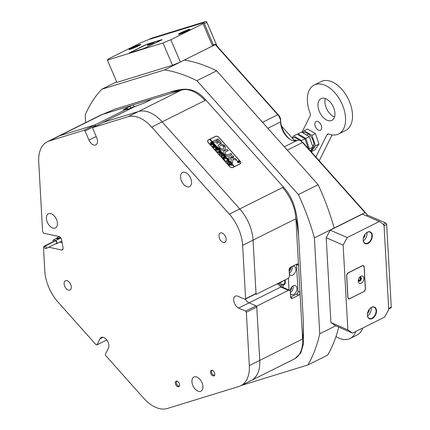 <?xml version="1.0" encoding="UTF-8"?>
<svg xmlns="http://www.w3.org/2000/svg" width="430" height="430" viewBox="0 0 430 430"><rect width="100%" height="100%" fill="white"/><g stroke="black" fill="none" stroke-linecap="round" stroke-linejoin="round"><path stroke-width="0.64" d="M249.33 381.26A34.035 20.447 -116.5 0 0 251.217 380.507A34.035 20.447 -116.5 0 0 259.747 360.399L256.726 306.176L249.104 302.849A6.686 4.015 -116.5 0 1 245.358 299.076A6.686 4.015 -116.5 0 0 249.104 302.849L281.274 286.799A6.686 4.015 -116.5 0 1 277.952 283.741M127.984 116.734L181.283 90.139L169.888 92.219C180.261 88.951 193.215 85.102 205.862 100.034L151.709 127.081A34.035 20.447 -116.5 0 0 127.984 116.734L92.998 127.511L103.431 122.303L138.417 111.526A34.035 20.447 63.5 0 1 162.142 121.873L239.741 208.937A34.035 20.447 63.5 0 1 253.055 240.144L256.022 293.507L255.393 294.072L256.07 294.367L253.055 240.144A34.035 20.447 -116.5 0 0 249.04 223.724A34.035 20.447 -116.5 0 0 239.741 208.937L162.142 121.873A34.035 20.447 -116.5 0 0 138.417 111.526L102.867 122.48L134.601 106.645L144.416 102.958L150.5 99.921L151.328 99.4L150.823 99.464L133.225 104.882L130.086 106.21L123.173 109.763L127.688 108.51L128.248 109.817M301.086 141.217L302.559 142.271A4.864 2.919 63.5 0 1 303.515 143.142L366.887 214.242L365.011 212.635L302.521 142.518A7.294 4.381 -116.5 0 0 301.086 141.217A7.294 4.381 -116.5 0 0 297.13 140.416A14.588 8.761 63.5 0 1 289.218 138.825A14.588 8.761 63.5 0 1 280.623 121.894A7.294 4.381 -116.5 0 0 279.747 117.906A7.294 4.381 -116.5 0 0 277.758 114.735L215.263 44.623L215.376 44.258L278.753 115.358A4.864 2.919 63.5 0 1 280.661 120.131A17.017 10.223 -116.5 0 0 289.927 139.304M282.435 284.671L281.188 285.294A4.983 2.994 63.5 0 1 278.887 283.279M289.551 290.261A2.429 1.58 113.6 0 0 288.46 290.341L280.838 287.014A2.429 1.58 -66.4 0 1 281.929 286.934L289.551 290.261A2.429 1.58 113.6 0 1 290.32 291.621L290.621 296.985A2.429 1.58 113.6 0 0 291.389 298.35A2.429 1.58 113.6 0 0 292.481 298.269L298.565 295.233A2.429 1.58 113.6 0 0 300.059 293.238L298.463 264.525A2.429 1.58 113.6 0 0 297.925 264.015A2.429 1.58 113.6 0 0 296.834 264.095L290.744 267.132A2.429 1.58 113.6 0 0 289.127 270.147L289.428 275.517A2.429 1.58 113.6 0 1 287.804 278.527L256.07 294.367M256.726 306.176L288.46 290.341M205.862 100.034L283.494 187.131C296.614 201.106 297.807 220.832 298.635 236.667C297.463 225.632 296.56 219.66 295.915 218.752L242.622 245.347L245.589 298.71L256.022 293.507M240.004 163.986L233.049 167.458A2.553 1.86 -153.5 0 1 229.615 166.571L208.233 142.577A2.553 1.86 -153.5 0 1 207.776 140.529A2.553 1.86 -153.5 0 1 208.459 139.868L215.414 136.396A2.553 1.86 -153.5 0 1 218.843 137.288L240.225 161.277A2.553 1.86 -153.5 0 1 240.682 163.33A2.553 1.86 -153.5 0 1 240.004 163.986M334.148 228.034L314.411 237.881A177.461 106.618 -116.5 0 0 298.398 194.559L318.135 184.712A177.461 106.618 63.5 0 1 334.148 228.034L365.011 212.635M338.738 327.106A177.461 106.618 63.5 0 1 327.617 355.11L307.88 364.962A177.461 106.618 -116.5 0 0 319.748 333.793L335.755 325.806M116.648 81.824L101.781 89.246A177.461 106.618 -116.5 0 0 85.178 115.1L85.597 122.641M216.639 70.837L196.902 80.684A177.461 106.618 -116.5 0 0 164.663 69.875L184.4 60.023A177.461 106.618 63.5 0 1 216.639 70.837L318.135 184.712M95.68 126.173L95.127 124.867L59.571 135.815A34.035 20.447 -116.5 0 0 57.69 136.568A34.035 20.447 63.5 0 1 59.571 135.815L94.562 125.039L95.68 126.173M59.743 242.133L62.124 242.649L59.743 242.133M366.887 214.242L366.994 216.107M314.411 237.881L319.748 333.793M101.781 89.246L164.663 69.875M184.4 60.023L215.263 44.623M203.858 22.586L148.248 39.716L140.379 42.968L108.209 59.023L107.382 60.109L116.89 82.399L172.505 65.269L162.997 42.973L170.861 39.721L203.03 23.671L203.858 22.586L213.366 44.876L215.376 44.258M196.902 80.684L298.398 194.559M307.88 364.962L241.208 385.5M255.393 294.072L244.96 299.275L238.01 296.243A6.686 4.015 -116.5 0 0 235.355 296.168A6.686 4.015 -116.5 0 0 234.006 302.027A6.686 4.015 -116.5 0 0 238.672 308.057L249.104 302.849L256.049 305.88L256.774 307.036L259.747 360.399L302.607 339.007C303.123 337.625 303.36 331.616 303.327 320.968L303.483 343.774L300.715 353.057L294.905 358.706L240.784 385.71A34.035 20.447 -116.5 0 0 249.314 365.602L259.747 360.399A34.035 20.447 63.5 0 1 251.217 380.507M99.894 115.509L114.617 109.247L102.437 114.428L49.138 141.024L84.13 130.242L94.562 125.039M127.377 110.247L126.861 109.026L95.127 124.867M126.861 109.026L127.688 108.51M207.674 140.803A2.553 1.86 -153.5 0 1 207.878 140.594A2.429 1.768 26.5 0 0 208.319 142.534L229.706 166.528A2.429 1.768 26.5 0 0 232.969 167.372L234.103 166.808L209.663 139.39L208.534 139.954A2.429 1.768 26.5 0 0 207.883 140.583L207.631 141.088M240.569 163.287A2.553 1.86 -153.5 0 1 240.526 163.572M281.188 285.294L281.274 286.799M134.66 106.618A4.864 0.387 -23.1 0 0 128.812 109.075A4.864 0.387 -23.1 0 0 128.086 109.451M135.799 106.092L131.585 107.554L128.038 109.328M289.347 274.12A4.864 3.155 113.6 0 0 290.481 275.238A4.864 3.155 113.6 0 0 292.663 275.071A4.864 3.155 113.6 0 0 295.792 270.529A4.864 3.155 113.6 0 0 294.367 266.32A4.864 3.155 113.6 0 0 292.185 266.482A4.864 3.155 113.6 0 0 289.154 270.604M289.299 273.243A4.864 3.155 113.6 0 0 292.045 266.557M289.191 271.287A2.677 1.736 113.6 0 0 290.562 267.825M290.422 293.448A4.864 3.155 113.6 0 0 291.556 294.561A4.864 3.155 113.6 0 0 293.738 294.399A4.864 3.155 113.6 0 0 296.867 289.852A4.864 3.155 113.6 0 0 295.442 285.649A4.864 3.155 113.6 0 0 293.26 285.81A4.864 3.155 113.6 0 0 290.067 290.723M290.374 292.567A4.864 3.155 113.6 0 0 293.12 285.88M290.078 290.739A2.677 1.736 113.6 0 0 291.637 287.149M288.363 278.129L289.024 290.03M282.951 284.827L283.096 287.444M290.626 297.055L297.275 293.738L298.087 292.228L296.474 264.273M64.71 286.283A5.165 3.101 -116.5 0 0 70.009 289.987A5.165 3.101 -116.5 0 0 70.692 284.44A5.165 3.101 -116.5 0 0 65.398 280.742A5.165 3.101 -116.5 0 0 64.71 286.283M219.574 238.575A5.165 3.101 -116.5 0 0 224.874 242.278A5.165 3.101 -116.5 0 0 225.562 236.731A5.165 3.101 -116.5 0 0 220.262 233.033A5.165 3.101 -116.5 0 0 219.574 238.575M192.855 385.517A7.901 4.746 -116.5 0 0 200.955 391.176A7.901 4.746 -116.5 0 0 202.003 382.7A7.901 4.746 -116.5 0 0 193.903 377.04A7.901 4.746 -116.5 0 0 192.855 385.517M47.354 222.278A7.901 4.746 -116.5 0 0 55.459 227.938A7.901 4.746 -116.5 0 0 56.502 219.456A7.901 4.746 -116.5 0 0 48.402 213.796A7.901 4.746 -116.5 0 0 47.354 222.278M181.471 180.96A7.901 4.746 -116.5 0 0 189.576 186.62A7.901 4.746 -116.5 0 0 190.624 178.144A7.901 4.746 -116.5 0 0 182.519 172.484A7.901 4.746 -116.5 0 0 181.471 180.96M240.784 385.71A34.035 20.447 -116.5 0 1 238.897 386.468L167.367 408.5A34.035 20.447 -116.5 0 1 143.642 398.153L105.689 355.567L105.371 354.288L108.424 348.176A6.686 4.015 -116.5 0 0 108.097 342.275A6.686 4.015 -116.5 0 0 101.238 337.486A6.686 4.015 -116.5 0 0 100.023 338.754L96.97 344.865L106.769 339.974M175.676 384.506A3.069 1.844 -116.5 0 0 177.628 386.677A3.069 1.844 -116.5 0 0 179.401 386.075A3.069 1.844 -116.5 0 0 179.229 383.41A3.069 1.844 -116.5 0 0 176.934 381.125A3.069 1.844 -116.5 0 0 175.676 384.506M177.321 381.254A2.553 1.532 -116.5 0 0 176.95 381.351A2.553 1.532 -116.5 0 0 176.612 384.092A2.553 1.532 -116.5 0 0 179.235 385.92A2.553 1.532 -116.5 0 0 179.536 385.683M210.872 373.659A3.069 1.844 -116.5 0 0 212.828 375.836A3.069 1.844 -116.5 0 0 214.602 375.229A3.069 1.844 -116.5 0 0 214.425 372.568A3.069 1.844 -116.5 0 0 212.13 370.284A3.069 1.844 -116.5 0 0 210.872 373.659M212.522 370.413A2.553 1.532 -116.5 0 0 212.151 370.51A2.553 1.532 -116.5 0 0 211.813 373.251A2.553 1.532 -116.5 0 0 214.43 375.078A2.553 1.532 -116.5 0 0 214.731 374.842M96.97 344.865L96.062 344.774L58.109 302.188A34.035 20.447 -116.5 0 1 44.795 270.981L43.462 246.97L44.102 246.218L44.634 246.331M256.774 307.036L246.342 312.239L249.314 365.602M246.342 312.239L245.616 311.083L256.049 305.88M238.672 308.057L245.616 311.083M244.96 299.275L245.589 298.71M242.622 245.347A34.035 20.447 -116.5 0 0 229.308 214.14L282.607 187.544A34.035 20.447 63.5 0 1 291.906 202.337A34.035 20.447 63.5 0 1 295.915 218.752L298.463 264.525M151.709 127.081L229.308 214.14M92.998 127.511L92.816 128.575L96.712 137.718A6.686 4.015 -116.5 0 1 95.825 144.888A6.686 4.015 -116.5 0 1 88.972 140.099L85.07 130.962L84.13 130.242M49.138 141.024A34.035 20.447 -116.5 0 0 47.257 141.776A34.035 20.447 -116.5 0 0 38.727 161.884L42.613 231.705L43.666 233.2L59.017 236.505A3.037 1.827 63.5 0 1 61.592 239.752L63.038 247.605A3.037 1.827 63.5 0 1 62.334 249.878A3.037 1.827 63.5 0 1 61.49 249.964L62.904 249.255M48.741 247.218L61.49 249.964M95.503 125.754L85.07 130.962M53.212 241.676L44.102 246.218M237.435 161.352A1.097 0.795 26.5 0 0 237.414 161.384A1.097 0.795 26.5 0 0 237.806 162.443A1.097 0.795 26.5 0 0 239.08 162.648A1.097 0.795 26.5 0 0 239.37 162.363A1.097 0.795 26.5 0 0 239.392 162.325M239.118 162.572A1.097 0.795 26.5 0 0 239.408 162.287A1.097 0.795 26.5 0 0 239.016 161.228A1.097 0.795 26.5 0 0 237.742 161.03A1.097 0.795 26.5 0 0 237.451 161.309A1.097 0.795 26.5 0 0 237.844 162.368A1.097 0.795 26.5 0 0 239.118 162.572M237.666 160.944A1.215 0.887 26.5 0 0 237.344 161.255A1.215 0.887 26.5 0 0 237.779 162.432A1.215 0.887 26.5 0 0 239.193 162.658A1.215 0.887 26.5 0 0 239.515 162.341A1.215 0.887 26.5 0 0 239.085 161.169A1.215 0.887 26.5 0 0 237.666 160.944M239.499 162.379A1.215 0.887 26.5 0 0 239.021 161.223A1.215 0.887 26.5 0 0 237.629 161.019A1.215 0.887 26.5 0 0 237.328 161.293M232.334 163.352L232.974 159.315L236.812 160.342L235.721 158.901A0.607 0.441 26.5 0 0 235.334 158.665L230.136 157.219A0.607 0.441 26.5 0 0 229.701 157.24L227.723 158.38L228.803 159.428L230.324 158.665L231.361 158.863L230.937 161.761A0.607 0.441 26.5 0 0 231.077 162.148L232.334 163.352M236.833 160.325L235.683 158.976A0.607 0.441 26.5 0 0 235.301 158.74L230.098 157.294A0.607 0.441 26.5 0 0 229.663 157.315L227.733 158.224M224.261 149.995A3.951 2.876 26.5 0 0 225.315 148.974A3.951 2.876 26.5 0 0 224.809 146.044L223.568 146.63A2.247 1.639 -153.5 0 1 223.793 148.21A2.247 1.639 -153.5 0 1 223.191 148.791A2.247 1.639 -153.5 0 1 220.38 148.221L219.182 148.855A3.951 2.876 26.5 0 0 224.261 149.995M225.298 149.011A3.951 2.876 26.5 0 0 224.777 146.119L223.595 146.49M223.772 148.248A2.247 1.639 -153.5 0 1 223.756 148.285A2.247 1.639 -153.5 0 1 223.159 148.866A2.247 1.639 -153.5 0 1 220.348 148.296L219.139 148.769M221.896 155.87L221.654 156.73L222.96 156.961L223.982 156.391L223.896 156.095L224.508 156.783L223.1 157.09L221.557 156.762L221.321 155.827L222.536 155.155L222.654 154.703L223.385 155.526L222.778 155.429L221.477 156.23M221.256 155.945L222.659 154.8M221.864 155.945L221.617 156.805L222.923 157.036L223.982 156.391M225.551 158.401L224.395 158.089L224.412 159.917L223.611 159.019L223.976 158.912L224.046 157.885L223.218 158.321L223.288 158.654L222.557 157.837L223.159 157.928L224.627 157.17L224.557 156.837L225.288 157.659L224.078 157.864L225.573 157.977L226.207 158.691L225.551 158.401M223.627 159.062L223.976 158.912M223.218 158.321L223.245 158.638M222.67 157.875L223.122 158.003L224.643 157.079M224.078 157.864L225.411 158.31L225.556 158.052M224.75 160.342L225.062 160.422M226.739 159.976L227.19 159.793L228.631 161.406L228.228 161.648L227.938 160.766L226.379 161.54L226.266 161.997L225.53 161.175L225.884 161.347L227.69 160.492L226.739 159.976M226.379 161.54L226.223 161.976M227.809 162.094L228.857 162.029L229.701 162.561L229.921 163.631L229.518 164.007L227.62 163.567L227.379 162.492L228.857 162.029M231.431 165.426L230.072 164.722L229.362 165.469L228.631 164.652L229.233 164.744L230.716 163.948L230.63 163.653L231.614 165.254M229.48 165.018L229.314 165.442M228.712 164.771L230.716 163.948M219.832 153.144L220.875 153.08L221.724 153.612L221.945 154.682L221.541 155.058L219.644 154.617L219.402 153.542L220.875 153.08M220.085 152.542L219.692 151.516L218.832 151.946L219.692 152.462L219.053 152.779L218.746 151.983L217.946 152.408L218.021 152.741L217.284 151.924L219.171 151.381L219.284 150.925L220.552 152.349L220.085 152.542L220.079 151.951M219.004 152.725L219.064 152.344M217.946 152.408L217.978 152.72M217.403 151.962L217.854 152.091L219.37 151.166M216.919 151.553L217.231 151.634M218.037 149.613L218.553 150.194L215.822 150.328L216.575 149.242L214.973 149.371L216.215 147.479L216.865 148.205L216.51 148.108L215.548 149.253L216.736 149.049L217.005 148.361L217.682 149.124L217.306 149.011L216.349 150.124L218.107 149.887L218.037 149.613M215.548 149.253L216.698 149.124L217.032 148.646M216.349 150.124L218.144 149.764M215.57 146.845L216.086 147.425L213.361 147.56L214.113 146.479L212.511 146.608L213.753 144.716L214.398 145.442L214.049 145.34L213.081 146.485L214.274 146.286L214.538 145.598L215.22 146.361L214.844 146.248L213.887 147.361L215.64 147.125L215.57 146.845M213.081 146.485L214.237 146.361L214.57 145.877M213.887 147.361L215.677 147.001M213.108 144.082L213.624 144.663L210.893 144.797L211.651 143.717L210.044 143.846L211.286 141.954L211.936 142.679L211.581 142.577L210.619 143.722L211.807 143.523L212.076 142.835L212.753 143.599L212.377 143.486L211.42 144.598L213.178 144.362L213.108 144.082M210.619 143.722L211.77 143.599L212.103 143.115M211.42 144.598L213.215 144.238M234.103 166.808L234.538 166.593L210.098 139.175L215.489 136.482A2.429 1.768 26.5 0 1 218.757 137.331L240.139 161.32A2.429 1.768 26.5 0 1 240.574 163.271L240.322 163.782M234.538 166.593L239.924 163.9A2.429 1.768 26.5 0 0 240.574 163.271M220.155 143.41L221.375 142.803L218.182 139.223A0.607 0.441 26.5 0 0 217.365 139.014L216.677 139.508L220.155 143.41M215.564 141.642L217.075 143.34L218.322 142.851L215.806 139.944L212.651 141.384L213.758 142.545L215.564 141.642M225.384 153.929A1.822 1.328 -153.5 0 1 225.073 152.478A1.822 1.328 -153.5 0 1 225.556 152.01L228.244 150.516L227.164 149.473L224.487 150.806A3.526 2.569 26.5 0 0 223.546 151.72A3.526 2.569 26.5 0 0 224.164 154.531L225.347 154.004A1.822 1.328 -153.5 0 1 225.035 152.553A1.822 1.328 -153.5 0 1 225.051 152.516M223.181 146.195L224.379 145.56A3.951 2.876 26.5 0 0 218.246 145.442A3.951 2.876 26.5 0 0 218.752 148.371L219.993 147.786A2.247 1.639 -153.5 0 1 219.768 146.205A2.247 1.639 -153.5 0 1 223.181 146.195M232.936 155.778L231.259 156.482L232.367 157.649L233.823 156.773L232.936 155.778L231.297 156.445M228.04 154.795A1.822 1.328 -153.5 0 1 225.798 154.365L224.6 154.999A3.526 2.569 26.5 0 0 229.109 155.993L231.824 154.617L230.915 153.505L228.002 154.864A1.822 1.328 -153.5 0 1 225.761 154.44L224.605 154.838M238.446 162.207L238.301 161.632L237.962 161.986L237.613 161.594L238.569 161.116L238.881 161.465L238.999 161.981L238.553 161.863L238.451 162.604M237.747 161.75L238.612 161.255M238.811 161.9L238.827 161.589L238.811 161.9L238.338 161.723L238.811 161.9L238.881 161.465L238.999 161.981M234.5 166.668L210.06 139.25L209.7 139.427M231.797 154.65L230.679 153.531L228.002 154.864M233.818 156.923L232.899 155.853M219.977 147.92L219.956 147.861A2.247 1.639 -153.5 0 1 219.73 146.275A2.247 1.639 -153.5 0 1 219.751 146.243M224.385 145.722L224.342 145.636A3.951 2.876 26.5 0 0 218.23 145.48M228.244 150.667L227.126 149.549L224.449 150.882A3.526 2.569 26.5 0 0 223.53 151.758M218.29 142.884L215.57 139.965L212.64 141.427M232.361 163.335L232.974 159.315M221.369 142.953L218.144 139.299A0.607 0.441 26.5 0 0 217.327 139.089L216.688 139.352M238.607 161.266L238.376 161.653L238.849 161.83L238.736 161.411M238.844 161.54L238.962 162.056M238.408 162.282L238.553 161.863M230.706 163.851L231.394 165.502M230.147 164.685L231.082 165.184L231.007 164.255L230.147 164.685L231.12 165.109L231.211 164.437M228.819 162.105L229.701 162.561M229.663 162.637L229.905 163.669M227.357 162.529L227.771 162.169M227.561 162.916L227.669 163.594L229.152 163.771L229.744 163.19M229.152 163.771L229.722 163.266M229.781 163.115L229.013 162.255L228.11 162.422L227.534 163.002L227.701 163.518L229.19 163.701M226.782 160.019L227.19 159.793M227.153 159.869L228.561 161.449M225.847 161.422L227.69 160.492M224.32 159.213L224.395 158.089M224.283 159.288L224.428 159.96M224.621 157.031L225.078 157.541M225.616 158.143L226.04 158.616M223.971 156.3L224.299 156.665M222.498 155.23L222.622 154.875L222.498 155.23M222.729 154.902L223.165 155.397M220.843 153.155L221.724 153.612M221.686 153.687L221.923 154.719M219.381 153.58L219.794 153.22M219.585 153.967L219.687 154.644L221.176 154.822L221.767 154.241M221.176 154.822L221.74 154.316M221.805 154.166L221.036 153.306L220.133 153.467L219.558 154.053L219.725 154.569L221.213 154.746M219.15 152.301L218.832 151.946M219.112 152.376L219.644 152.408M218.967 152.8L219.026 152.413L218.967 152.8M219.354 151.118L220.488 152.387M220.047 152.618L220.042 152.026L220.047 152.618M218.134 149.748L218.445 150.097M215.769 150.263L216.575 149.242M214.984 149.387L216.242 147.775M216.242 147.624L216.682 148.124M217.021 148.5L217.483 149.022M215.672 146.985L215.984 147.334M213.307 147.501L214.113 146.479M212.522 146.619L213.775 145.012M213.78 144.862L214.221 145.356M214.559 145.738L215.022 146.254M213.205 144.222L213.517 144.571M210.84 144.738L211.651 143.717M210.055 143.856L211.313 142.249M211.313 142.099L211.759 142.593M212.097 142.975L212.56 143.491M279.989 282.725A4.252 2.558 -116.5 0 0 281.172 283.913A4.252 2.558 -116.5 0 0 284.612 282.241A4.252 2.558 -116.5 0 0 284.294 280.285M285.063 279.898A4.864 2.919 63.5 0 1 285.466 282.263A4.864 2.919 63.5 0 1 284.246 284.681A4.864 2.919 63.5 0 1 281.542 284.176L281.172 283.913M276.436 284.203A1.215 0.731 -116.5 0 0 276.963 284.235A1.215 0.731 -116.5 0 0 277.253 283.795M276.963 284.235L282.182 281.634A1.215 0.731 -116.5 0 0 282.472 281.193M45.177 246.153A1.338 0.801 -116.5 0 0 44.806 246.191A1.338 0.801 -116.5 0 0 44.569 247.47A1.338 0.801 -116.5 0 0 45.628 248.621A1.338 0.801 -116.5 0 0 45.999 248.583A1.338 0.801 -116.5 0 0 46.236 247.304A1.338 0.801 -116.5 0 0 45.177 246.153M45.999 248.583L56.432 243.38A1.338 0.801 -116.5 0 0 56.669 242.101A1.338 0.801 -116.5 0 0 55.61 240.95A1.338 0.801 -116.5 0 0 55.239 240.988L44.806 246.191M55.819 243.686L56.126 243.751A1.704 1.021 -116.5 0 0 56.599 243.702A1.704 1.021 -116.5 0 0 56.9 242.074A1.704 1.021 -116.5 0 0 55.551 240.612L53.239 240.117A0.484 0.29 -116.5 0 0 52.992 240.494L53.266 241.972M53.105 240.128L56.147 238.612A0.484 0.29 -116.5 0 1 56.282 238.596L57.604 238.881L60.469 237.451M58.405 238.483A0.973 0.699 -77.8 0 1 58.636 238.306L60.431 237.408M56.314 238.602A0.973 0.699 -77.8 0 1 56.825 237.914L59.082 236.785A0.973 0.699 -77.8 0 1 59.453 236.731L59.689 236.785M388.58 308.933A1.215 0.731 -116.5 0 0 388.666 308.444L384.065 225.772A1.215 0.731 -116.5 0 0 383.157 224.331M366.919 214.812L385.769 223.03A1.215 0.731 63.5 0 1 386.672 224.471L391.273 307.144A1.215 0.731 63.5 0 1 391.192 307.633A1.215 0.731 63.5 0 1 390.967 307.864L388.698 308.998M151.43 38.259A1.215 0.731 63.5 0 1 151.494 38.222A1.215 0.731 63.5 0 1 151.559 38.195L205.766 21.5A1.215 0.731 63.5 0 1 206.943 22.398L217.08 46.171M281.51 126.06L294.733 140.9M170.861 39.721L180.369 62.011L212.538 45.962L213.366 44.876L204.336 23.698L206.943 22.398M205.766 21.5L203.153 22.801L148.952 39.501A1.215 0.731 -116.5 0 0 148.882 39.528M148.463 44.478A3.951 0.312 -23.1 0 0 147.141 45.343A3.951 0.312 -23.1 0 0 149.377 44.672A3.951 0.312 -23.1 0 0 153.042 43.07A3.951 0.312 -23.1 0 0 154.386 42.253A3.951 0.312 -23.1 0 0 152.392 42.78A3.951 0.312 -23.1 0 0 148.463 44.478M144.045 45.51L129.57 52.847L143.916 48.504L161.852 39.732L147.506 44.08L144.045 45.51M360.872 276.243A3.951 2.564 113.6 0 0 359.878 276.974A3.951 2.564 113.6 0 0 358.233 280.742A3.951 2.564 113.6 0 0 361.259 283.225A3.951 2.564 113.6 0 0 363.893 278.323A3.951 2.564 113.6 0 0 360.872 276.243M358.292 280.14A2.128 1.381 113.6 0 0 358.942 281.129A2.128 1.381 113.6 0 0 359.899 281.059A2.128 1.381 113.6 0 0 361.27 279.07A2.128 1.381 113.6 0 0 360.646 277.232A2.128 1.381 113.6 0 0 359.69 277.302A2.128 1.381 113.6 0 0 359.475 277.425M358.744 281.01A2.128 1.381 113.6 0 0 359.475 280.876A2.128 1.381 113.6 0 0 360.808 279.054A2.128 1.381 113.6 0 0 360.421 277.167M362.087 265.982L348.526 272.749A2.677 1.736 113.6 0 0 346.741 276.065L347.913 297.108A2.677 1.736 113.6 0 0 348.757 298.608A2.677 1.736 113.6 0 0 349.956 298.517L363.522 291.75A2.677 1.736 113.6 0 0 365.301 288.433L364.129 267.39A2.677 1.736 113.6 0 0 363.285 265.896A2.677 1.736 113.6 0 0 362.087 265.982L361.969 265.933M131.198 48.122A6.38 0.505 -23.1 0 0 129.059 49.514A6.38 0.505 -23.1 0 0 132.671 48.434A6.38 0.505 -23.1 0 0 138.594 45.843A6.38 0.505 -23.1 0 0 140.766 44.526A6.38 0.505 -23.1 0 0 137.546 45.37A6.38 0.505 -23.1 0 0 131.198 48.122M140.406 44.838A6.079 0.478 -23.1 0 0 131.494 48.348A6.079 0.478 -23.1 0 0 129.537 49.477M180.476 32.943A6.38 0.505 -23.1 0 0 178.337 34.336A6.38 0.505 -23.1 0 0 181.949 33.255A6.38 0.505 -23.1 0 0 187.867 30.664A6.38 0.505 -23.1 0 0 190.038 29.342A6.38 0.505 -23.1 0 0 186.819 30.191A6.38 0.505 -23.1 0 0 180.476 32.943M189.684 29.659A6.079 0.478 -23.1 0 0 180.772 33.164A6.079 0.478 -23.1 0 0 178.81 34.298M212.538 45.962L203.03 23.671M107.382 60.109L162.997 42.973M161.272 40.151L162.099 39.635L161.599 39.721L147.382 44.102L129.322 52.949L144.039 48.483L161.272 40.151M180.369 62.011L172.505 65.269M358.405 280.548A1.854 1.204 113.6 0 0 359.464 280.634A1.854 1.204 113.6 0 0 360.684 278.704A1.854 1.204 113.6 0 0 359.851 277.232M358.298 280.118A1.521 0.989 113.6 0 0 358.529 280.285A1.521 0.989 113.6 0 0 359.211 280.236A1.521 0.989 113.6 0 0 360.19 278.817A1.521 0.989 113.6 0 0 359.743 277.5A1.521 0.989 113.6 0 0 359.464 277.447M367.44 232.135A6.38 4.144 113.6 0 0 365.839 233.318A6.38 4.144 113.6 0 0 363.183 239.402A6.38 4.144 113.6 0 0 368.069 243.412A6.38 4.144 113.6 0 0 372.321 235.495A6.38 4.144 113.6 0 0 367.44 232.135M363.189 239.316A6.079 3.945 113.6 0 0 365.113 243.251A6.079 3.945 113.6 0 0 367.844 243.052A6.079 3.945 113.6 0 0 371.751 237.371A6.079 3.945 113.6 0 0 369.972 232.114A6.079 3.945 113.6 0 0 367.247 232.313A6.079 3.945 113.6 0 0 365.779 233.377M371.622 307.294A6.38 4.144 113.6 0 0 370.02 308.471A6.38 4.144 113.6 0 0 367.365 314.561A6.38 4.144 113.6 0 0 372.251 318.565A6.38 4.144 113.6 0 0 376.503 310.654A6.38 4.144 113.6 0 0 371.622 307.294M367.37 314.475A6.079 3.945 113.6 0 0 369.295 318.41A6.079 3.945 113.6 0 0 372.025 318.205A6.079 3.945 113.6 0 0 375.933 312.524A6.079 3.945 113.6 0 0 374.154 307.267A6.079 3.945 113.6 0 0 371.429 307.471A6.079 3.945 113.6 0 0 369.961 308.53M352.509 333.11L384.678 317.055L388.725 309.519L384.006 224.702L379.362 221.504L347.193 237.553L343.14 245.089L347.859 329.907L352.509 333.11L335.561 325.72L330.917 322.521L347.859 329.907M379.362 221.504L362.415 214.113L330.245 230.163L347.193 237.553M343.14 245.089L326.198 237.704L330.917 322.521M363.785 291.728A2.429 1.58 113.6 0 0 365.409 288.713L364.199 267.025A2.429 1.58 113.6 0 0 363.431 265.665A2.429 1.58 113.6 0 0 362.339 265.745L348.257 272.776A2.429 1.58 113.6 0 0 346.639 275.786L347.843 297.474A2.429 1.58 113.6 0 0 348.612 298.839A2.429 1.58 113.6 0 0 349.703 298.753L363.662 291.674M326.198 237.704L330.245 230.163M367.5 313.363A3.343 2.171 113.6 0 0 369.236 309.38M367.494 315.894A6.079 3.945 113.6 0 0 371.085 307.66M363.318 238.209A3.343 2.171 113.6 0 0 365.054 234.226M363.312 240.741A6.079 3.945 113.6 0 0 366.903 232.501M315.464 126.743A4.864 2.919 -116.5 0 0 320.452 130.225A4.864 2.919 -116.5 0 0 321.097 125.012A4.864 2.919 -116.5 0 0 316.109 121.529A4.864 2.919 -116.5 0 0 315.464 126.743M333.503 107.317A12.153 7.305 63.5 0 1 331.89 120.362A12.153 7.305 63.5 0 1 319.42 111.655A12.153 7.305 63.5 0 1 321.033 98.61A12.153 7.305 63.5 0 1 333.503 107.317M334.535 116.96A12.153 7.305 63.5 0 1 326.375 108.183A12.153 7.305 63.5 0 1 325.343 98.54M362.759 327.993A27.348 16.431 63.5 0 1 357.007 335.045L350.052 338.512A27.348 16.431 63.5 0 1 336.002 336.486M355.803 331.46A27.348 16.431 63.5 0 1 350.052 338.512M301.978 132.279L310.132 115.939A3.644 2.193 63.5 0 0 310.035 112.913A27.348 16.431 63.5 0 1 314.249 85.016L321.205 81.544A27.348 16.431 63.5 0 1 349.257 101.136A27.348 16.431 63.5 0 1 345.629 130.483L338.673 133.956A27.348 16.431 63.5 0 1 328.902 134.079A3.644 2.193 63.5 0 0 327.596 134.095A3.644 2.193 63.5 0 0 326.934 134.789L315.856 156.988M314.249 85.016A27.348 16.431 63.5 0 1 342.301 104.608A27.348 16.431 63.5 0 1 338.673 133.956M332.105 134.902L319.205 160.745M310.847 150.301A9.605 5.767 -116.5 0 0 313.938 145.378A9.605 5.767 -116.5 0 0 310.342 135.762A9.605 5.767 -116.5 0 0 303.123 132.784M302.607 132.547L304.085 130.784L311.922 135.364L315.496 145.829L311.1 151.65M311.239 151.709L314.738 149.963L318.995 144.082L315.421 133.617L307.584 129.038L304.085 130.784M315.421 133.617L311.922 135.364M318.995 144.082L315.496 145.829M292.061 137.896L293.647 135.993L301.484 140.572L301.704 141.658M308.444 148.673L304.988 138.825L297.151 134.246L293.647 135.993M304.988 138.825L301.484 140.572M299.323 140.33A9.605 5.767 -116.5 0 0 292.314 138.18M297.506 134.391L297.995 133.821L305.832 138.401L309.412 148.866L309.019 149.317M310.406 150.876L312.911 147.119L309.337 136.654L301.5 132.075L297.995 133.821M309.337 136.654L305.832 138.401M312.911 147.119L309.412 148.866M296.678 140.594A7.294 4.381 -116.5 0 0 294.797 139.992A7.294 4.381 -116.5 0 0 293.969 140.035M262.536 122.33L277.758 114.735L278.753 115.358M294.077 359.114A34.035 20.447 63.5 0 0 302.607 339.007L300.059 293.238M205.008 100.486A34.035 20.447 63.5 0 0 181.283 90.139L151.274 99.384M282.607 187.544L283.494 187.131M280.661 120.131L280.623 121.894L267.836 128.274M284.343 146.797L297.13 140.416M303.515 143.142L302.521 142.518L287.299 150.113M114.617 109.247L169.888 92.219M298.635 236.667L303.327 320.968M132.445 105.183L102.437 114.428A34.035 20.447 63.5 0 0 100.55 115.181L99.448 115.847M133.977 106.651L133.225 104.882M124.125 109.537L124.001 109.247M130.822 107.935L130.086 106.21M298.033 291.277L300.199 292.223M296.539 264.434L298.705 265.38M296.281 294.233L298.565 295.233M290.702 297.495L292.481 298.269M102.985 337.276L100.023 338.754M96.191 136.498L88.972 140.099M56.282 238.596L53.239 240.117M55.551 240.612L60.861 237.962M56.825 237.914L58.636 238.306M59.082 236.785L59.963 236.973M388.666 308.444L391.273 307.144M383.34 224.24L385.769 223.03M386.672 224.471L384.065 225.772M151.559 38.195L148.952 39.501M328.552 133.983L326.934 134.789M47.257 141.776L100.55 115.181M56.599 243.702L61.839 241.09M148.914 39.512L151.494 38.222M348.757 298.608L348.058 298.302M363.285 265.896L362.662 265.622M313.948 144.899L312.594 145.576M308.52 134.026L306.891 134.837"/></g></svg>
